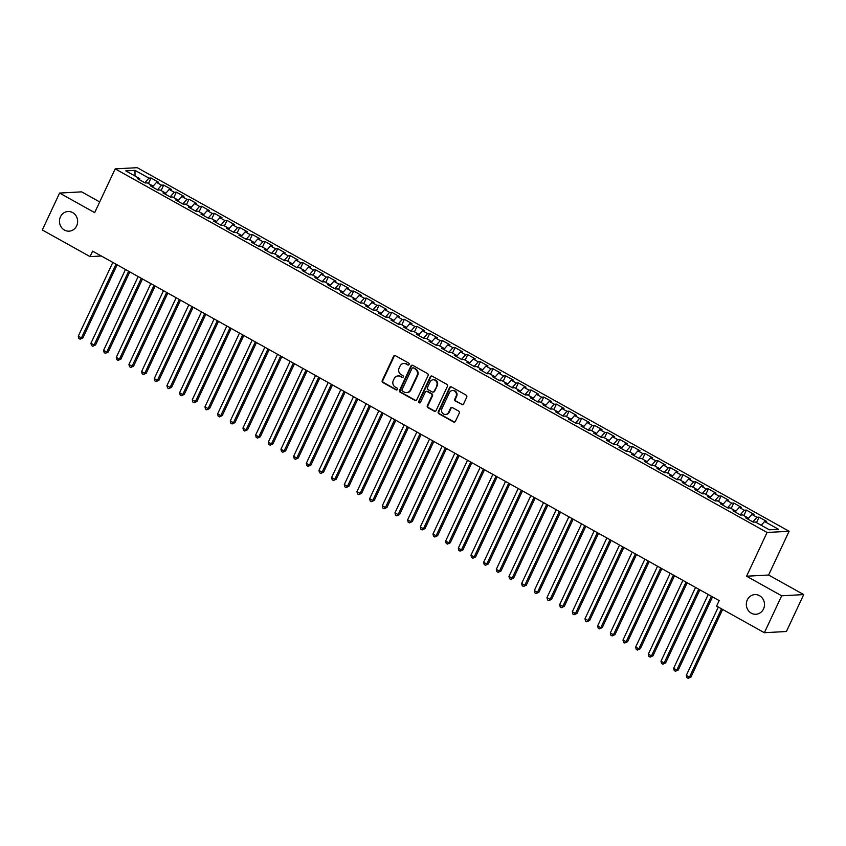 <?xml version="1.0" encoding="UTF-8"?>
<svg xmlns="http://www.w3.org/2000/svg" width="846" height="846" viewBox="0 0 846 846"><rect width="100%" height="100%" fill="white"/><g stroke="black" fill="none" stroke-linecap="round" stroke-linejoin="round"><path stroke-width="1.27" d="M409.083 364.489A1.058 0.973 -93.1 0 0 408.66 363.061L395.442 355.69A1.512 1.396 -93.1 0 0 393.57 356.346L382.255 380.499A1.512 1.396 -93.1 0 0 382.868 382.529L396.087 389.9A1.058 0.973 -93.1 0 0 397.398 389.446A1.058 0.973 -93.1 0 0 396.964 388.028L395.251 387.066A4.833 4.463 -93.1 0 1 393.284 380.552L394.225 378.543A4.833 4.463 -93.1 0 1 400.221 376.47L401.935 377.422A1.058 0.973 -93.1 0 0 403.246 376.967A1.058 0.973 -93.1 0 0 402.812 375.539L401.099 374.588A4.833 4.463 -93.1 0 1 399.132 368.073L400.073 366.064A4.833 4.463 -93.1 0 1 406.069 363.992L407.783 364.943A1.058 0.973 -93.1 0 0 409.083 364.489M747.293 599.909A9.856 9.084 -93.1 0 0 747.811 609.765A9.856 9.084 -93.1 0 0 755.943 614.27A9.856 9.084 -93.1 0 0 763.515 608.951A9.856 9.084 -93.1 0 0 762.997 599.095A9.856 9.084 -93.1 0 0 754.875 594.59A9.856 9.084 -93.1 0 0 747.293 599.909M60.447 216.819A9.856 9.084 -93.1 0 0 60.965 226.665A9.856 9.084 -93.1 0 0 69.086 231.17A9.856 9.084 -93.1 0 0 76.658 225.861A9.856 9.084 -93.1 0 0 76.151 216.005A9.856 9.084 -93.1 0 0 68.018 211.5A9.856 9.084 -93.1 0 0 60.447 216.819M461.705 404.578A1.512 1.396 -93.1 0 0 463.576 403.933L466.749 397.155A1.512 1.396 -93.1 0 0 466.135 395.124L451.468 386.939A1.512 1.396 -93.1 0 0 449.586 387.584L438.27 411.738A1.512 1.396 -93.1 0 0 438.894 413.779L453.562 421.964A1.512 1.396 -93.1 0 0 455.434 421.308L459.272 413.123A1.512 1.396 -93.1 0 0 458.659 411.093L452.377 407.592A1.512 1.396 -93.1 0 0 450.506 408.237L448.602 412.298A4.04 3.722 -93.1 0 1 442.162 412.626A4.04 3.722 -93.1 0 1 441.95 408.586L449.395 392.681A4.04 3.722 -93.1 0 1 455.835 392.354A4.04 3.722 -93.1 0 1 456.047 396.393L454.81 399.048A1.512 1.396 -93.1 0 0 455.423 401.078L462.297 404.547A1.512 1.396 -93.1 0 0 462.709 404.695M781.662 595.796L803.7 594.59L768.612 575.026L746.574 576.221L781.662 595.796L764.372 632.713L716.604 606.074L719.174 600.607L92.616 251.146L90.057 256.613L101.33 256M746.574 576.221L767.068 532.472L115.183 168.872L137.221 167.677L789.107 531.267L767.068 532.472M99.691 201.93L81.628 191.862L59.59 193.057L94.678 212.632L115.183 168.872M59.59 193.057L42.3 229.975L90.057 256.613M428.076 375.582A1.512 1.396 -93.1 0 0 427.463 373.551L412.795 365.366A1.512 1.396 -93.1 0 0 410.923 366.011L399.608 390.175A1.512 1.396 -93.1 0 0 400.221 392.206L414.889 400.391A1.512 1.396 -93.1 0 0 416.761 399.746L428.076 375.582M432.126 376.153L446.804 384.338A1.512 1.396 -93.1 0 1 447.418 386.368L436.102 410.532A1.512 1.396 -93.1 0 1 434.231 411.177L427.949 407.677A1.512 1.396 -93.1 0 1 427.336 405.636L431.925 395.843A1.512 1.396 -93.1 0 0 431.312 393.802L427.145 391.487A1.512 1.396 -93.1 0 0 425.274 392.132L420.494 402.336A1.058 0.973 -93.1 0 1 418.802 402.421A1.058 0.973 -93.1 0 1 418.749 401.364L430.254 376.798A1.512 1.396 -93.1 0 1 432.126 376.153M148.452 183.497L151.011 178.009L148.896 178.125L134.969 170.353L125.79 170.86L139.727 178.633L137.612 178.739L145.216 182.979L147.331 182.863L152.396 185.697L150.281 185.813L157.885 190.043L160 189.938L165.065 192.761L162.95 192.877L170.554 197.118L172.669 197.002L177.734 199.825L175.619 199.942L183.212 204.182L185.327 204.066L190.403 206.889L188.288 207.006L195.881 211.246L197.996 211.13L203.061 213.953L200.957 214.07L208.55 218.31L210.665 218.194L215.73 221.018L213.615 221.134L221.218 225.374L223.333 225.258L228.399 228.092L226.284 228.198L233.887 232.439L236.002 232.322L241.068 235.156L238.953 235.273L246.556 239.503L248.671 239.397L253.737 242.22L251.622 242.337L259.225 246.577L261.34 246.461L266.405 249.284L264.29 249.401L271.894 253.641L274.009 253.525L279.074 256.349L276.959 256.465L284.563 260.705L286.678 260.589L291.743 263.413L289.628 263.529L297.232 267.77L299.347 267.653L304.412 270.477L302.297 270.593L309.9 274.834L312.005 274.717L317.081 277.541L314.966 277.657L322.559 281.898L324.674 281.781L329.75 284.616L327.635 284.732L335.228 288.962L337.343 288.856L342.408 291.68L340.293 291.796L347.896 296.037L350.011 295.92L355.077 298.744L352.962 298.86L360.565 303.101L362.68 302.984L367.746 305.808L365.631 305.924L373.234 310.165L375.349 310.048L380.414 312.872L378.299 312.988L385.903 317.229L388.018 317.113L393.083 319.936L390.968 320.052L398.572 324.293L400.687 324.177L405.752 327L403.637 327.116L411.241 331.357L413.356 331.241L418.421 334.075L416.306 334.181L423.909 338.421L426.024 338.305L431.09 341.139L428.975 341.255L436.578 345.496L438.693 345.38L443.759 348.203L441.644 348.319L449.237 352.56L451.352 352.444L456.428 355.267L454.313 355.383L461.905 359.624L464.02 359.508L469.086 362.331L466.981 362.448L474.574 366.688L476.689 366.572L481.755 369.395L479.64 369.512L487.243 373.752L489.358 373.636L494.424 376.459L492.309 376.576L499.912 380.816L502.027 380.7L507.092 383.534L504.977 383.64L512.581 387.88L514.696 387.764L519.761 390.598L517.646 390.715L525.25 394.945L527.365 394.839L532.43 397.662L530.315 397.779L537.919 402.019L540.034 401.903L545.099 404.726L542.984 404.843L550.587 409.083L552.702 408.967L557.768 411.791L555.653 411.907L563.256 416.147L565.371 416.031L570.437 418.855L568.322 418.971L575.925 423.212L578.03 423.095L583.106 425.919L580.99 426.035L588.583 430.276L590.698 430.159L595.774 432.993L593.659 433.099L601.252 437.34L603.367 437.223L608.433 440.057L606.318 440.174L613.921 444.404L616.036 444.298L621.101 447.122L618.986 447.238L626.59 451.478L628.705 451.362L633.77 454.186L631.655 454.302L639.259 458.543L641.374 458.426L646.439 461.25L644.324 461.366L651.928 465.607L654.043 465.49L659.108 468.314L656.993 468.43L664.596 472.671L666.711 472.554L671.777 475.378L669.662 475.494L677.265 479.735L679.38 479.619L684.446 482.453L682.331 482.558L689.934 486.799L692.049 486.683L697.115 489.517L695 489.633L702.603 493.863L704.718 493.757L709.783 496.581L707.668 496.697L715.261 500.938L717.376 500.821L722.452 503.645L720.337 503.761L727.93 508.002L730.045 507.886L735.111 510.709L733.006 510.825L740.599 515.066L742.714 514.95L747.779 517.773L745.664 517.889L753.268 522.13L755.383 522.014L769.321 529.786L778.489 529.289L764.562 521.517L761.231 525.281M151.011 178.009L158.614 182.25L156.499 182.366L161.565 185.189L157.483 189.821M161.121 190.561L163.68 185.084L161.565 185.189M163.68 185.084L171.283 189.314L169.168 189.43L174.234 192.264L170.152 196.885M173.779 197.626L176.349 192.148L174.234 192.264M176.349 192.148L183.952 196.388L181.837 196.494L186.903 199.328L182.81 203.96M186.448 204.69L189.018 199.212L186.903 199.328M189.018 199.212L196.621 203.452L194.506 203.569L199.571 206.392L195.479 211.024M199.117 211.754L201.686 206.276L199.571 206.392M201.686 206.276L209.29 210.517L207.175 210.633L212.24 213.456L208.148 218.088M211.786 218.818L214.355 213.34L212.24 213.456M214.355 213.34L221.959 217.581L219.844 217.697L224.909 220.52L220.817 225.152M224.454 225.882L227.024 220.404L224.909 220.52M227.024 220.404L234.628 224.645L232.513 224.761L237.578 227.585L233.485 232.216M237.123 232.957L239.693 227.468L237.578 227.585M239.693 227.468L247.286 231.709L245.171 231.825L250.247 234.649L246.154 239.281M249.792 240.021L252.362 234.543L250.247 234.649M252.362 234.543L259.955 238.773L257.84 238.889L262.916 241.723L258.823 246.345M262.461 247.085L265.031 241.607L262.916 241.723M265.031 241.607L272.624 245.848L270.509 245.953L275.574 248.787L271.492 253.419M275.13 254.149L277.689 248.671L275.574 248.787M277.689 248.671L285.292 252.912L283.177 253.028L288.243 255.852L284.161 260.483M287.799 261.213L290.358 255.735L288.243 255.852M290.358 255.735L297.961 259.976L295.846 260.092L300.912 262.916L296.83 267.548M300.467 268.277L303.027 262.799L300.912 262.916M303.027 262.799L310.63 267.04L308.515 267.156L313.58 269.98L309.499 274.612M313.126 275.341L315.695 269.863L313.58 269.98M315.695 269.863L323.299 274.104L321.184 274.22L326.249 277.044L322.157 281.676M325.795 282.405L328.364 276.928L326.249 277.044M328.364 276.928L335.968 281.168L333.853 281.284L338.918 284.108L334.826 288.74M338.463 289.48L341.033 284.002L338.918 284.108M341.033 284.002L348.637 288.232L346.522 288.349L351.587 291.183L347.495 295.804M351.132 296.544L353.702 291.066L351.587 291.183M353.702 291.066L361.305 295.307L359.19 295.413L364.256 298.247L360.163 302.868M363.801 303.608L366.371 298.13L364.256 298.247M366.371 298.13L373.964 302.371L371.859 302.487L376.925 305.311L372.832 309.943M376.47 310.672L379.04 305.195L376.925 305.311M379.04 305.195L386.633 309.435L384.518 309.551L389.594 312.375L385.501 317.007M389.139 317.736L391.709 312.259L389.594 312.375M391.709 312.259L399.301 316.499L397.186 316.615L402.262 319.439L398.17 324.071M401.808 324.801L404.367 319.323L402.262 319.439M404.367 319.323L411.97 323.563L409.855 323.68L414.921 326.503L410.839 331.135M414.477 331.865L417.036 326.387L414.921 326.503M417.036 326.387L424.639 330.627L422.524 330.744L427.59 333.567L423.508 338.199M427.145 338.939L429.705 333.461L427.59 333.567M429.705 333.461L437.308 337.691L435.193 337.808L440.258 340.642L436.176 345.263M439.804 346.003L442.373 340.526L440.258 340.642M442.373 340.526L449.977 344.766L447.862 344.872L452.927 347.706L448.835 352.327M452.473 353.068L455.042 347.59L452.927 347.706M455.042 347.59L462.646 351.83L460.531 351.947L465.596 354.77L461.504 359.402M465.141 360.132L467.711 354.654L465.596 354.77M467.711 354.654L475.315 358.894L473.2 359.011L478.265 361.834L474.172 366.466M477.81 367.196L480.38 361.718L478.265 361.834M480.38 361.718L487.983 365.958L485.868 366.075L490.934 368.898L486.841 373.53M490.479 374.26L493.049 368.782L490.934 368.898M493.049 368.782L500.652 373.023L498.537 373.139L503.603 375.962L499.51 380.594M503.148 381.324L505.718 375.846L503.603 375.962M505.718 375.846L513.311 380.087L511.196 380.203L516.272 383.026L512.179 387.658M515.817 388.399L518.387 382.91L516.272 383.026M518.387 382.91L525.979 387.151L523.864 387.267L528.94 390.091L524.848 394.722M528.486 395.463L531.055 389.985L528.94 390.091M531.055 389.985L538.648 394.215L536.533 394.331L541.599 397.165L537.517 401.787M541.154 402.527L543.714 397.049L541.599 397.165M543.714 397.049L551.317 401.29L549.202 401.406L554.267 404.229L550.186 408.861M553.823 409.591L556.382 404.113L554.267 404.229M556.382 404.113L563.986 408.354L561.871 408.47L566.936 411.293L562.854 415.925M566.492 416.655L569.051 411.177L566.936 411.293M569.051 411.177L576.655 415.418L574.54 415.534L579.605 418.358L575.523 422.989M579.15 423.719L581.72 418.241L579.605 418.358M581.72 418.241L589.324 422.482L587.209 422.598L592.274 425.422L588.182 430.054M591.819 430.783L594.389 425.305L592.274 425.422M594.389 425.305L601.992 429.546L599.877 429.662L604.943 432.486L600.85 437.118M604.488 437.858L607.058 432.369L604.943 432.486M607.058 432.369L614.661 436.61L612.546 436.726L617.612 439.55L613.519 444.182M617.157 444.922L619.727 439.444L617.612 439.55M619.727 439.444L627.33 443.674L625.215 443.79L630.281 446.625L626.188 451.246M629.826 451.986L632.396 446.508L630.281 446.625M632.396 446.508L639.999 450.749L637.884 450.855L642.949 453.689L638.857 458.321M642.495 459.05L645.064 453.572L642.949 453.689M645.064 453.572L652.657 457.813L650.542 457.929L655.618 460.753L651.526 465.385M655.164 466.114L657.733 460.636L655.618 460.753M657.733 460.636L665.326 464.877L663.211 464.993L668.287 467.817L664.195 472.449M667.832 473.178L670.392 467.701L668.287 467.817M670.392 467.701L677.995 471.941L675.88 472.057L680.945 474.881L676.863 479.513M680.501 480.242L683.06 474.765L680.945 474.881M683.06 474.765L690.664 479.005L688.549 479.122L693.614 481.945L689.532 486.577M693.17 487.317L695.729 481.829L693.614 481.945M695.729 481.829L703.333 486.069L701.218 486.186L706.283 489.009L702.201 493.641M705.839 494.381L708.398 488.903L706.283 489.009M708.398 488.903L716.002 493.133L713.887 493.25L718.952 496.084L714.859 500.705M718.497 501.445L721.067 495.968L718.952 496.084M721.067 495.968L728.67 500.208L726.555 500.314L731.621 503.148L727.528 507.78M731.166 508.509L733.736 503.032L731.621 503.148M733.736 503.032L741.339 507.272L739.224 507.389L744.29 510.212L740.197 514.844M743.835 515.574L746.405 510.096L744.29 510.212M746.405 510.096L754.008 514.336L751.893 514.453L756.959 517.276L752.866 521.908M756.504 522.638L759.074 517.16L756.959 517.276M759.074 517.16L766.677 521.4L764.562 521.517M747.779 517.773L747.737 519.042M735.111 510.709L735.068 511.978M751.893 514.453L747.801 519.084M722.452 503.645L722.41 504.914M739.224 507.389L735.132 512.01M709.783 496.581L709.741 497.85M726.555 500.314L722.463 504.946M697.115 489.517L697.072 490.786M713.887 493.25L709.794 497.882M684.446 482.453L684.403 483.722M701.218 486.186L697.125 490.817M671.777 475.378L671.735 476.658M688.549 479.122L684.467 483.753M659.108 468.314L659.066 469.583M675.88 472.057L671.798 476.689M646.439 461.25L646.397 462.519M663.211 464.993L659.129 469.625M633.77 454.186L633.728 455.455M650.542 457.929L646.46 462.55M621.101 447.122L621.059 448.391M637.884 450.855L633.791 455.486M608.433 440.057L608.39 441.326M625.215 443.79L621.123 448.422M595.774 432.993L595.732 434.262M612.546 436.726L608.454 441.358M583.106 425.919L583.063 427.198M599.877 429.662L595.785 434.294M570.437 418.855L570.394 420.124M587.209 422.598L583.116 427.23M557.768 411.791L557.726 413.06M574.54 415.534L570.447 420.166M545.099 404.726L545.057 405.995M561.871 408.47L557.778 413.091M532.43 397.662L532.388 398.931M549.202 401.406L545.12 406.027M519.761 390.598L519.719 391.867M536.533 394.331L532.451 398.963M507.092 383.534L507.05 384.803M523.864 387.267L519.782 391.899M494.424 376.459L494.381 377.739M511.196 380.203L507.114 384.835M481.755 369.395L481.712 370.664M498.537 373.139L494.445 377.771M469.086 362.331L469.044 363.6M485.868 366.075L481.776 370.707M456.428 355.267L456.385 356.536M473.2 359.011L469.107 363.632M443.759 348.203L443.716 349.472M460.531 351.947L456.438 356.568M431.09 341.139L431.048 342.408M447.862 344.872L443.769 349.504M418.421 334.075L418.379 335.344M435.193 337.808L431.1 342.44M405.752 327L405.71 328.28M422.524 330.744L418.442 335.376M393.083 319.936L393.041 321.205M409.855 323.68L405.773 328.311M380.414 312.872L380.372 314.141M397.186 316.615L393.104 321.247M367.746 305.808L367.703 307.077M384.518 309.551L380.436 314.183M355.077 298.744L355.034 300.013M371.859 302.487L367.767 307.109M342.408 291.68L342.366 292.949M359.19 295.413L355.098 300.044M329.75 284.616L329.707 285.885M346.522 288.349L342.429 292.98M317.081 277.541L317.039 278.82M333.853 281.284L329.76 285.916M304.412 270.477L304.37 271.756M321.184 274.22L317.091 278.852M291.743 263.413L291.701 264.682M308.515 267.156L304.423 271.788M279.074 256.349L279.032 257.618M295.846 260.092L291.754 264.724M266.405 249.284L266.363 250.553M283.177 253.028L279.095 257.649M253.737 242.22L253.694 243.489M270.509 245.953L266.427 250.585M241.068 235.156L241.025 236.425M257.84 238.889L253.758 243.521M228.399 228.092L228.357 229.361M245.171 231.825L241.089 236.457M215.73 221.018L215.688 222.297M232.513 224.761L228.42 229.393M203.061 213.953L203.019 215.222M219.844 217.697L215.751 222.329M190.403 206.889L190.361 208.158M207.175 210.633L203.082 215.265M177.734 199.825L177.692 201.094M194.506 203.569L190.413 208.19M165.065 192.761L165.023 194.03M181.837 196.494L177.745 201.126M152.396 185.697L152.354 186.966M169.168 189.43L165.076 194.062M139.727 178.633L139.685 179.902M156.499 182.366L152.417 186.998M764.372 632.713L786.41 631.507L803.7 594.59M768.612 575.026L789.107 531.267M134.969 170.353L135.043 176.021M148.896 178.125L144.814 182.757M408.565 364.986A1.058 0.973 -93.1 0 1 408.375 364.912L406.662 363.949A4.833 4.463 -93.1 0 0 404.092 363.452M398.244 375.931A4.833 4.463 -93.1 0 1 400.814 376.438L402.527 377.39A1.058 0.973 -93.1 0 0 402.728 377.475M395.04 355.542A1.512 1.396 -93.1 0 0 394.173 356.303L382.857 380.467A1.512 1.396 -93.1 0 0 383.471 382.498L396.679 389.869A1.058 0.973 -93.1 0 0 396.88 389.953M412.383 365.218A1.512 1.396 -93.1 0 0 411.516 365.98L400.2 390.143A1.512 1.396 -93.1 0 0 400.814 392.174L415.481 400.359A1.512 1.396 -93.1 0 0 415.894 400.507M413.282 368.01A1.058 0.973 -93.1 0 0 411.97 368.465L402.04 389.668A1.058 0.973 -93.1 0 0 402.463 391.095L404.272 392.1A4.833 4.463 -93.1 0 0 410.257 390.027L417.046 375.529A4.833 4.463 -93.1 0 0 415.079 369.015L413.874 367.978A1.058 0.973 -93.1 0 0 413.081 367.925M406.841 392.607A4.833 4.463 -93.1 0 0 410.86 389.995L410.257 390.027M413.874 367.978L415.682 368.983A4.833 4.463 -93.1 0 1 417.649 375.497L410.86 389.995M426.733 391.338A1.512 1.396 -93.1 0 1 427.738 391.455L431.904 393.771A1.512 1.396 -93.1 0 1 432.518 395.812L427.928 405.604A1.512 1.396 -93.1 0 0 428.541 407.645L434.823 411.145A1.512 1.396 -93.1 0 0 435.235 411.293M431.714 376.005A1.512 1.396 -93.1 0 0 430.847 376.766L419.341 401.332A1.058 0.973 -93.1 0 0 419.976 402.833M436.684 385.681A4.04 3.722 -93.1 0 0 433.141 379.78A4.04 3.722 -93.1 0 0 430.032 381.969L427.41 387.574A1.512 1.396 -93.1 0 0 428.023 389.604L432.19 391.931A1.512 1.396 -93.1 0 0 434.061 391.275L437.276 385.639A4.04 3.722 -93.1 0 0 433.438 379.78M433.194 392.047A1.512 1.396 -93.1 0 0 434.654 391.243L434.061 391.275M437.276 385.639L434.654 391.243M452.8 390.503A4.04 3.722 -93.1 0 1 456.65 396.362L455.402 399.016A1.512 1.396 -93.1 0 0 456.015 401.046L462.297 404.547M445.789 414.445A4.04 3.722 -93.1 0 0 449.194 412.266L448.602 412.298M451.965 407.444A1.512 1.396 -93.1 0 0 451.098 408.206L449.194 412.266M451.055 386.791A1.512 1.396 -93.1 0 0 450.188 387.553L438.873 411.706A1.512 1.396 -93.1 0 0 439.486 413.747L454.154 421.932A1.512 1.396 -93.1 0 0 454.566 422.08M112.825 262.408L78.266 336.19L81.428 337.956L82.919 337.871L117.139 264.819M82.919 337.871L80.095 339.183L81.428 337.956L115.997 264.174M80.095 339.183L78.826 338.474L78.266 336.19M125.494 269.472L90.934 343.254L94.096 345.02L95.587 344.935L129.808 271.883M95.587 344.935L92.764 346.247L94.096 345.02L128.655 271.238M92.764 346.247L91.495 345.538L90.934 343.254M138.162 276.547L103.603 350.318L106.765 352.084L108.256 351.999L142.477 278.947M108.256 351.999L105.433 353.311L106.765 352.084L141.324 278.313M105.433 353.311L104.164 352.602L103.603 350.318M150.831 283.611L116.272 357.382L119.434 359.148L120.925 359.074L155.146 286.011M120.925 359.074L118.102 360.375L119.434 359.148L153.993 285.377M118.102 360.375L116.833 359.666L116.272 357.382M163.5 290.675L128.941 364.446L132.103 366.212L133.594 366.138L167.815 293.086M133.594 366.138L130.77 367.439L132.103 366.212L166.662 292.441M130.77 367.439L129.501 366.73L128.941 364.446M176.169 297.739L141.61 371.521L144.772 373.287L146.263 373.202L180.484 300.15M146.263 373.202L143.439 374.503L144.772 373.287L179.331 299.505M143.439 374.503L142.17 373.795L141.61 371.521M188.827 304.803L154.268 378.585L157.441 380.351L158.932 380.266L193.152 307.214M158.932 380.266L156.108 381.567L157.441 380.351L192 306.569M156.108 381.567L154.839 380.869L154.268 378.585M201.496 311.867L166.937 385.649L170.109 387.415L171.601 387.331L205.821 314.278M171.601 387.331L168.766 388.642L170.109 387.415L204.669 313.633M168.766 388.642L167.508 387.933L166.937 385.649M214.165 318.931L179.606 392.713L182.778 394.479L184.269 394.395L218.49 321.343M184.269 394.395L181.435 395.706L182.778 394.479L217.337 320.697M181.435 395.706L180.177 394.997L179.606 392.713M226.834 326.006L192.275 399.777L195.447 401.543L196.928 401.459L231.148 328.407M196.928 401.459L194.104 402.77L195.447 401.543L230.006 327.772M194.104 402.77L192.835 402.062L192.275 399.777M239.503 333.07L204.944 406.841L208.116 408.607L209.597 408.533L243.817 335.471M209.597 408.533L206.773 409.834L208.116 408.607L242.675 334.836M206.773 409.834L205.504 409.126L204.944 406.841M252.171 340.134L217.612 413.906L220.774 415.672L222.265 415.598L256.486 342.545M222.265 415.598L219.442 416.898L220.774 415.672L255.333 341.9M219.442 416.898L218.173 416.19L217.612 413.906M264.84 347.198L230.281 420.98L233.443 422.746L234.934 422.662L269.155 349.61M234.934 422.662L232.111 423.962L233.443 422.746L268.002 348.964M232.111 423.962L230.842 423.254L230.281 420.98M277.509 354.263L242.95 428.044L246.112 429.81L247.603 429.726L281.824 356.674M247.603 429.726L244.78 431.026L246.112 429.81L280.671 356.029M244.78 431.026L243.511 430.328L242.95 428.044M290.178 361.327L255.619 435.108L258.781 436.874L260.272 436.79L294.493 363.738M260.272 436.79L257.448 438.091L258.781 436.874L293.34 363.093M257.448 438.091L256.179 437.393L255.619 435.108M302.847 368.391L268.288 442.172L271.45 443.939L272.941 443.854L307.161 370.802M272.941 443.854L270.117 445.165L271.45 443.939L306.009 370.157M270.117 445.165L268.848 444.457L268.288 442.172M315.516 375.465L280.946 449.237L284.119 451.003L285.61 450.918L319.83 377.866M285.61 450.918L282.786 452.229L284.119 451.003L318.678 377.231M282.786 452.229L281.517 451.521L280.946 449.237M328.174 382.529L293.615 456.301L296.787 458.067L298.278 457.993L332.499 384.93M298.278 457.993L295.455 459.293L296.787 458.067L331.346 384.296M295.455 459.293L294.186 458.585L293.615 456.301M340.843 389.594L306.284 463.365L309.456 465.131L310.947 465.057L345.168 392.005M310.947 465.057L308.113 466.358L309.456 465.131L344.015 391.36M308.113 466.358L306.855 465.649L306.284 463.365M353.512 396.658L318.953 470.429L322.125 472.205L323.606 472.121L357.837 399.069M323.606 472.121L320.782 473.422L322.125 472.205L356.684 398.424M320.782 473.422L319.524 472.713L318.953 470.429M366.181 403.722L331.621 477.504L334.794 479.27L336.274 479.185L370.495 406.133M336.274 479.185L333.451 480.486L334.794 479.27L369.353 405.488M333.451 480.486L332.182 479.788L331.621 477.504M378.849 410.786L344.29 484.568L347.452 486.334L348.943 486.249L383.164 413.197M348.943 486.249L346.12 487.55L347.452 486.334L382.022 412.552M346.12 487.55L344.851 486.852L344.29 484.568M391.518 417.85L356.959 491.632L360.121 493.398L361.612 493.313L395.833 420.261M361.612 493.313L358.789 494.624L360.121 493.398L394.68 419.616M358.789 494.624L357.52 493.916L356.959 491.632M404.187 424.914L369.628 498.696L372.79 500.462L374.281 500.377L408.502 427.325M374.281 500.377L371.457 501.689L372.79 500.462L407.349 426.691M371.457 501.689L370.188 500.98L369.628 498.696M416.856 431.989L382.297 505.76L385.459 507.526L386.95 507.452L421.171 434.389M386.95 507.452L384.126 508.753L385.459 507.526L420.018 433.755M384.126 508.753L382.857 508.044L382.297 505.76M429.525 439.053L394.966 512.824L398.128 514.59L399.619 514.516L433.839 441.453M399.619 514.516L396.795 515.817L398.128 514.59L432.687 440.819M396.795 515.817L395.526 515.108L394.966 512.824M442.194 446.117L407.635 519.888L410.796 521.654L412.288 521.58L446.508 448.528M412.288 521.58L409.464 522.881L410.796 521.654L445.356 447.883M409.464 522.881L408.195 522.172L407.635 519.888M454.852 453.181L420.293 526.963L423.465 528.729L424.956 528.644L459.177 455.592M424.956 528.644L422.133 529.945L423.465 528.729L458.024 454.947M422.133 529.945L420.864 529.236L420.293 526.963M467.521 460.245L432.962 534.027L436.134 535.793L437.625 535.708L471.846 462.656M437.625 535.708L434.791 537.009L436.134 535.793L470.693 462.011M434.791 537.009L433.533 536.311L432.962 534.027M480.19 467.309L445.631 541.091L448.803 542.857L450.294 542.772L484.515 469.72M450.294 542.772L447.46 544.084L448.803 542.857L483.362 469.075M447.46 544.084L446.202 543.375L445.631 541.091M492.858 474.373L458.299 548.155L461.472 549.921L462.952 549.837L497.173 476.784M462.952 549.837L460.129 551.148L461.472 549.921L496.031 476.15M460.129 551.148L458.86 550.439L458.299 548.155M505.527 481.448L470.968 555.219L474.141 556.985L475.621 556.911L509.842 483.849M475.621 556.911L472.798 558.212L474.141 556.985L508.7 483.214M472.798 558.212L471.529 557.503L470.968 555.219M518.196 488.512L483.637 562.283L486.799 564.049L488.29 563.975L522.511 490.913M488.29 563.975L485.467 565.276L486.799 564.049L521.358 490.278M485.467 565.276L484.198 564.568L483.637 562.283M530.865 495.576L496.306 569.347L499.468 571.113L500.959 571.039L535.18 497.987M500.959 571.039L498.135 572.34L499.468 571.113L534.027 497.342M498.135 572.34L496.866 571.632L496.306 569.347M543.534 502.64L508.975 576.422L512.137 578.188L513.628 578.104L547.848 505.051M513.628 578.104L510.804 579.404L512.137 578.188L546.696 504.406M510.804 579.404L509.535 578.696L508.975 576.422M556.203 509.704L521.644 583.486L524.806 585.252L526.297 585.168L560.517 512.116M526.297 585.168L523.473 586.468L524.806 585.252L559.365 511.47M523.473 586.468L522.204 585.77L521.644 583.486M568.872 516.769L534.312 590.55L537.474 592.316L538.965 592.232L573.186 519.18M538.965 592.232L536.142 593.543L537.474 592.316L572.033 518.535M536.142 593.543L534.873 592.835L534.312 590.55M581.54 523.833L546.971 597.614L550.143 599.38L551.634 599.296L585.855 526.244M551.634 599.296L548.811 600.607L550.143 599.38L584.702 525.599M548.811 600.607L547.542 599.899L546.971 597.614M594.199 530.907L559.64 604.678L562.812 606.445L564.303 606.36L598.524 533.308M564.303 606.36L561.48 607.671L562.812 606.445L597.371 532.673M561.48 607.671L560.211 606.963L559.64 604.678M606.868 537.971L572.308 611.743L575.481 613.509L576.972 613.435L611.193 540.372M576.972 613.435L574.138 614.735L575.481 613.509L610.04 539.737M574.138 614.735L572.879 614.027L572.308 611.743M619.536 545.036L584.977 618.807L588.15 620.573L589.63 620.499L623.862 547.447M589.63 620.499L586.807 621.799L588.15 620.573L622.709 546.802M586.807 621.799L585.548 621.091L584.977 618.807M632.205 552.1L597.646 625.881L600.819 627.647L602.299 627.563L636.52 554.511M602.299 627.563L599.476 628.864L600.819 627.647L635.378 553.866M599.476 628.864L598.207 628.155L597.646 625.881M644.874 559.164L610.315 632.945L613.477 634.712L614.968 634.627L649.189 561.575M614.968 634.627L612.144 635.928L613.477 634.712L648.047 560.93M612.144 635.928L610.875 635.23L610.315 632.945M657.543 566.228L622.984 640.01L626.146 641.776L627.637 641.691L661.858 568.639M627.637 641.691L624.813 643.002L626.146 641.776L660.705 567.994M624.813 643.002L623.544 642.294L622.984 640.01M670.212 573.292L635.653 647.074L638.815 648.84L640.306 648.755L674.526 575.703M640.306 648.755L637.482 650.066L638.815 648.84L673.374 575.058M637.482 650.066L636.213 649.358L635.653 647.074M682.881 580.367L648.322 654.138L651.483 655.904L652.975 655.819L687.195 582.767M652.975 655.819L650.151 657.131L651.483 655.904L686.043 582.133M650.151 657.131L648.882 656.422L648.322 654.138M695.549 587.431L660.99 661.202L664.152 662.968L665.643 662.894L699.864 589.831M665.643 662.894L662.82 664.195L664.152 662.968L698.711 589.197M662.82 664.195L661.551 663.486L660.99 661.202M708.218 594.495L673.659 668.266L676.821 670.032L678.312 669.958L712.533 596.906M678.312 669.958L675.489 671.259L676.821 670.032L711.38 596.261M675.489 671.259L674.22 670.55L673.659 668.266M718.317 607.026L686.318 675.341L689.49 677.107L690.981 677.022L722.632 609.437M690.981 677.022L688.158 678.323L689.49 677.107L721.49 608.792M688.158 678.323L686.889 677.614L686.318 675.341M406.662 363.949L406.069 363.992M402.527 377.39L401.935 377.422M400.814 376.438L400.221 376.47M396.679 389.869L396.087 389.9M383.471 382.498L382.868 382.529M382.857 380.467L382.255 380.499M394.173 356.303L393.57 356.346M408.375 364.912L407.783 364.943M415.481 400.359L414.889 400.391M400.814 392.174L400.221 392.206M400.2 390.143L399.608 390.175M411.516 365.98L410.923 366.011M417.649 375.497L417.046 375.529M415.682 368.983L415.079 369.015M434.823 411.145L434.231 411.177M428.541 407.645L427.949 407.677M427.928 405.604L427.336 405.636M432.518 395.812L431.925 395.843M431.904 393.771L431.312 393.802M427.738 391.455L427.145 391.487M419.341 401.332L418.749 401.364M430.847 376.766L430.254 376.798M456.015 401.046L455.423 401.078M455.402 399.016L454.81 399.048M456.65 396.362L456.047 396.393M451.098 408.206L450.506 408.237M454.154 421.932L453.562 421.964M439.486 413.747L438.894 413.779M438.873 411.706L438.27 411.738M450.188 387.553L449.586 387.584M404.388 363.42L403.796 363.452M398.54 375.899L397.948 375.931M413.377 367.862L412.785 367.894M407.138 392.597L406.545 392.629M427.029 391.286L426.426 391.317M433.734 379.748L433.141 379.78M433.49 392.058L432.898 392.089M453.096 390.471L452.504 390.503M446.085 414.445L445.493 414.477"/></g></svg>
